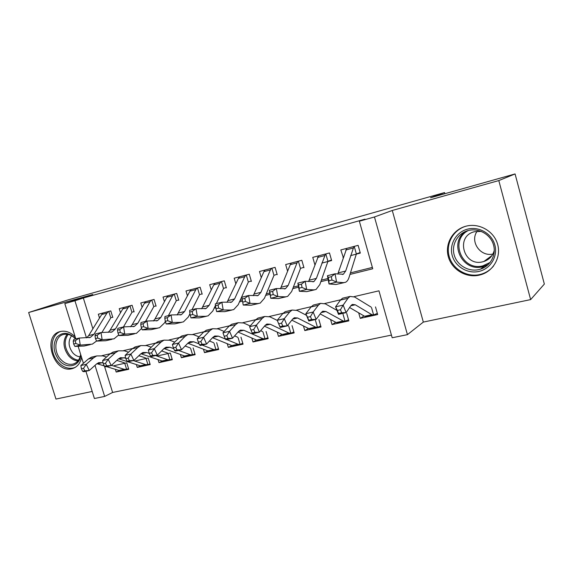 <?xml version="1.0" encoding="UTF-8"?>
<svg xmlns="http://www.w3.org/2000/svg" width="573" height="573" viewBox="0 0 573 573"><rect width="100%" height="100%" fill="white"/><g stroke="black" fill="none" stroke-linecap="round" stroke-linejoin="round"><path stroke-width="0.86" d="M75.185 336.888C70.486 332.182 65.53 330.392 60.33 331.523L60.287 331.531C41.607 335.527 53.683 373.811 71.926 368.704L72.556 368.539C77.341 366.978 80.349 363.261 81.581 357.387M479.293 275.147L481.42 274.56C493.955 270.635 501.504 256.339 497.414 243.597C493.489 230.804 478.899 222.804 466.128 226.163L465.992 226.199C452.777 229.565 444.677 243.84 448.308 256.683C451.746 269.575 466.085 278.249 479.293 275.147M104.515 366.348L112.609 392.462L104.658 396.423L94.402 398.514L85.907 371.275M444.863 193.724L444.548 192.578L143.651 277.583L119.392 285.433L67.65 300.016L28.65 312.507L55.953 399.059L92.203 391.459M444.548 192.578L430.552 197.757L515.077 173.941L544.35 284.065L530.641 299.6L498.804 180.574L392.276 210.47L374.47 216.974L407.439 334.646L392.183 337.762L378.961 290.819L353.992 296.664M392.276 210.47L423.332 322.083L530.641 299.6M423.332 322.083L407.439 334.646M112.609 392.462L391.431 335.105M488.268 264.475L482.76 266.703C462.454 272.411 448.15 242.909 465.634 231.413M515.077 173.941L498.804 180.574M112.802 317.428L110.797 310.91L98.327 314.219L99.516 318.065M134.118 311.891L132.091 305.266L119.234 308.675L120.488 312.751M156.1 306.175L154.058 299.443L140.8 302.959L142.118 307.293M178.783 300.281L176.728 293.44L163.04 297.065L164.437 301.677M202.197 294.193L200.12 287.238L185.996 290.977L187.471 295.919M226.385 287.904L224.294 280.827L209.697 284.695L211.272 289.995M251.382 281.407L249.269 274.209L234.185 278.206L235.868 283.914M277.225 274.689L275.09 267.362L259.49 271.495L261.302 277.683M303.962 267.734L301.813 260.278L285.669 264.561L287.625 271.294M321.854 263.086L331.638 260.543L329.475 252.951L312.758 257.377L314.878 264.762M364.048 315.952L360.259 318.373L377.664 314.548L375.508 306.906M335.771 322.312L332.046 324.576L348.857 320.88L346.715 313.374M308.46 328.444L304.8 330.571L321.038 326.997L318.91 319.627M282.059 334.353L278.464 336.365L294.157 332.913L292.051 325.665M256.525 340.054L252.994 341.966L268.171 338.622L266.08 331.509M233.97 345.691L231.829 345.569L228.348 347.381L243.038 344.151L240.968 337.153M207.892 350.891L204.482 352.631L218.707 349.501L216.651 342.618M184.721 356.048L181.376 357.71L195.149 354.68L193.115 347.911M162.266 361.04L158.972 362.637L172.33 359.701L170.31 353.04L156.966 356.041M140.492 365.875L137.255 367.415L150.205 364.564L148.206 358.01L135.264 360.918M358.677 312.822L360.259 318.373M330.6 319.533L332.046 324.576M303.461 325.951L304.8 330.571M277.217 332.104L278.464 336.365M251.826 338.02L252.994 341.966M227.252 343.714L228.348 347.381M203.458 349.201L204.482 352.631M180.402 354.494L181.376 357.71M158.048 359.608L158.972 362.637M136.381 364.55L137.255 367.415M115.352 369.334L116.19 372.049L128.753 369.284L126.769 362.831L114.213 365.653M349.967 274.424L372.751 268.766L359.35 221.207L364.98 219.165L83.343 298.017L92.876 328.78M214.868 306.691L215.606 306.505M240.137 300.395L242.3 299.851M266.28 293.87L269.826 292.989M293.347 287.123L298.368 285.877M321.381 280.133L327.978 278.492M350.447 272.891L372.371 267.426M350.612 255.608L360.31 253.087L358.125 245.351L340.813 249.943L343.327 257.499M75.815 338.901L64.806 303.59L92.762 294.515L28.65 312.507M64.806 303.59L74.934 300.753L86.451 337.819M83.343 298.017L74.934 300.753M359.35 221.207L374.47 216.974M83.422 363.311L78.114 346.278M95.011 365.366L104.658 396.423M340.656 299.786L324.705 303.518M311.311 306.655L296.456 310.136M283.019 313.281L269.188 316.518M255.723 319.67L242.859 322.685M229.372 325.844L217.411 328.644M203.909 331.803L192.807 334.403M179.306 337.561L168.999 339.975M155.505 343.134L145.965 345.369M132.47 348.527L123.646 350.597M110.174 353.749L102.03 355.654M189.692 314.248L190.05 314.162M214.159 308.167L215.82 307.751M239.471 301.878L242.522 301.119M265.657 295.374L270.062 294.278M292.767 288.634L298.605 287.188M320.851 281.658L328.229 279.825M343.349 257.427L342.983 257.592M119.377 370.559L116.19 372.049M360.159 252.557L357 253.674M353.928 246.469L345.669 271.029L343.356 274.231L335.026 273.801L336.602 282.109L343.499 282.647L345.526 282.288C347.066 281.551 348.241 279.911 349.043 277.382L356.256 254.34M346.729 248.374L337.769 274.066M331.968 280.025L336.602 282.109L329.017 283.979L327.455 275.706L335.026 273.801L331.337 276.695L328.3 277.454L328.923 280.784L331.968 280.025L331.337 276.695M328.923 280.784L329.017 283.979L335.993 284.48L344.036 282.654M356.385 254.04L354.221 246.39M327.455 275.706L328.3 277.454M377.342 313.388L373.603 314.935L371.863 314.677L355.267 304.779L352.302 304.428L350.841 305.731L346.106 312.622L338.507 314.341L335.563 306.856L340.448 300.066L342.604 298.189L344.122 297.838M337.411 310.43L338.593 313.438L341.644 312.751L340.462 309.735L337.411 310.43L335.563 306.856L343.17 305.101L347.954 298.304L350.082 296.434L354.623 297.007L371.189 307.142M366.369 316.532L364.6 316.282L349.609 307.529M373.603 314.935L371.583 307.787M340.462 309.735L343.17 305.101L346.106 312.622L341.644 312.751M338.593 313.438L338.507 314.341M467.518 229.157C478.885 226.113 491.856 233.548 494.857 245.043C498.03 256.503 490.445 268.873 478.999 271.409C467.597 274.116 455.177 266.638 452.204 255.479C449.067 244.37 456.108 232.036 467.518 229.157M478.949 269.575L480.468 269.152C490.552 266.065 496.626 254.62 493.374 244.435C490.252 234.207 478.577 227.789 468.342 230.511L468.263 230.532C457.734 233.218 451.252 244.621 454.167 254.885C456.932 265.192 468.42 272.082 478.949 269.575M494.284 250.243C492.83 255.837 489.363 259.583 483.87 261.489L482.817 261.775C463.679 267.061 455.048 236.198 474.48 231.714L481.299 231.399M466.071 226.177C453.179 229.802 445.493 243.94 449.211 256.525C452.749 269.16 466.859 277.576 479.845 274.531L481.943 273.951C486.563 272.426 490.424 269.797 493.511 266.065M492.887 254.047C480.289 257.026 469.595 241.434 477.173 231.234M80.857 355.081C79.704 366.706 66.583 369.614 59.105 360.238C53.296 352.202 52.53 344.559 56.791 337.332C62.428 331.581 68.767 332.089 75.801 338.851M75.6 338.958C71.797 335.04 67.764 333.543 63.503 334.474C54.829 336.301 53.124 351.048 60.502 359.135C64.434 363.468 68.688 365.108 73.258 364.041C77.348 362.695 79.805 359.464 80.628 354.35M80.098 356.807C77.362 356.571 74.913 355.224 72.735 352.767C68.309 346.593 67.936 340.921 71.604 335.757M60.91 331.387C50.66 334.281 49.02 352.023 57.887 361.792C62.779 367.193 68.072 369.22 73.767 367.887L75.4 367.272M331.495 260.042L328.587 261.066M325.507 253.997L316.389 278.385L313.897 281.587L305.158 281.3L306.67 289.465L313.904 289.881L316.045 289.494L319.827 284.588L327.813 261.732M318.559 255.845L308.596 281.558M302.043 287.438L306.67 289.465L299.357 291.263L297.86 283.134L305.158 281.3L301.441 284.165L298.512 284.896L299.113 288.169L302.043 287.438L301.441 284.165M299.113 288.169L299.357 291.263L306.677 291.643L314.47 289.874M327.957 261.431L325.815 253.918M297.86 283.134L298.512 284.896M303.826 267.269L301.147 268.2M298.06 261.274L297.007 262.892L288.155 285.483L285.504 288.67L276.372 288.534L277.826 296.556L285.383 296.85L287.617 296.434L291.65 291.542L300.359 268.866M291.349 263.057L290.275 264.669L280.448 288.756M273.221 294.579L277.826 296.556L270.785 298.282L269.346 290.296L276.372 288.534L272.633 291.363L269.811 292.072L270.392 295.281L273.221 294.579L272.633 291.363M270.392 295.281L270.785 298.282L278.406 298.547L285.97 296.835M300.51 268.565L298.383 261.188M269.346 290.296L269.811 292.072M277.096 274.245L274.632 275.097M271.545 268.3L270.42 269.919L260.908 292.323L258.108 295.51L248.625 295.503L250.029 303.389L257.864 303.568L260.199 303.131L264.454 298.254L273.83 275.756M265.055 270.026L263.917 271.638L253.273 295.682M242.15 298.984L241.842 297.201L248.625 295.503L244.872 298.304L242.15 298.984L242.708 302.143L245.43 301.47L244.872 298.304M245.43 301.47L250.029 303.389L243.231 305.058L251.139 305.216L258.48 303.554M273.994 275.463L271.881 268.214M243.231 305.058L242.708 302.143M251.261 280.992L248.997 281.766M245.91 275.097L244.728 276.702L234.593 298.934L231.657 302.114L221.858 302.222L223.205 309.979L231.306 310.057L233.72 309.599L238.189 304.736L248.181 282.425M239.636 276.759L238.44 278.363L227.023 302.351M215.462 305.653L215.312 303.869L221.858 302.222L218.084 305.001L215.462 305.653L216 308.761L218.621 308.109L218.084 305.001M218.621 308.109L223.205 309.979L216.644 311.59L224.809 311.648L231.943 310.036M248.353 282.131L246.261 275.004M216.644 311.59L216 308.761M348.549 319.798L345.039 321.224L343.206 321.002L325.901 311.504L322.792 311.203L321.231 312.514L316.138 319.383L308.818 321.03L305.846 313.703L311.089 306.935L313.388 305.051L314.985 304.678M307.522 317.249L308.711 320.192L311.655 319.526L310.459 316.575L307.522 317.249L305.846 313.703L313.173 312.013L318.33 305.237L320.594 303.361L325.357 303.855L336.953 310.38M338.056 322.764L336.201 322.542L320.185 313.925M345.039 321.224L343.034 314.205M310.459 316.575L313.173 312.013L316.138 319.383L311.655 319.526M308.711 320.192L308.818 321.03M320.744 325.98L317.456 327.305L315.537 327.104L297.588 317.986L294.336 317.736L292.688 319.046L287.259 325.887L280.204 327.484L277.217 320.3L282.783 313.56L285.211 311.669L286.887 311.275M278.722 323.809L279.925 326.696L282.754 326.058L281.558 323.165L278.722 323.809L277.217 320.3L284.272 318.674L289.766 311.92L292.158 310.036L297.136 310.451L306.512 315.343M310.702 328.787L308.768 328.594L291.815 320.149M317.456 327.305L315.465 320.4M281.558 323.165L284.272 318.674L287.259 325.887L282.754 326.058M279.925 326.696L280.204 327.484M293.877 331.953L290.798 333.171L288.806 332.999L270.255 324.246L266.882 324.039L265.149 325.357L259.411 332.168L252.607 333.701L252.17 332.97L254.899 332.354L253.696 329.518L250.96 330.141L252.17 332.97M250.96 330.141L249.606 326.667L255.472 319.949L258.015 318.058L259.762 317.65M249.606 326.667L256.41 325.099L262.212 318.373L264.726 316.482L269.89 316.819L277.253 320.393M287.625 325.421L288.398 325.793M290.16 333.3L284.287 334.589L282.26 334.446L264.454 326.18M290.798 333.171L288.821 326.395M253.696 329.518L256.41 325.099L259.411 332.168L254.899 332.354M267.906 337.719L265.02 338.851L262.957 338.7L243.862 330.284L240.374 330.127L238.561 331.445L232.545 338.22L225.97 339.703L225.39 339.023L228.025 338.421L226.815 335.649L224.179 336.251L225.39 339.023L218.356 336.129L214.76 336.007L212.884 337.325L206.602 344.072L200.256 345.498L199.533 344.86L202.076 344.287L200.865 341.565L198.322 342.145L199.533 344.86M224.179 336.251L222.961 332.806L229.107 326.116L231.764 324.225L233.569 323.795M222.961 332.806L229.529 331.294L235.61 324.597L238.239 322.699L243.582 322.971L250.208 325.973M260.643 330.7L262.627 331.602M258.702 340.24L256.625 340.097L238.031 332.039M265.02 338.851L263.057 332.19M226.815 335.649L229.529 331.294L232.545 338.22L228.025 338.421M226.271 287.51L224.201 288.219M221.121 281.672L219.874 283.27L209.174 305.323L206.108 308.489L196.016 308.711L197.313 316.339L205.657 316.325L208.149 315.845L212.812 310.996L215.448 305.481M215.047 283.277L213.793 284.881L201.66 308.783M189.699 312.092L189.692 310.301L196.016 308.711L192.234 311.461L189.699 312.092L190.215 315.143L192.75 314.52L192.234 311.461M192.75 314.52L197.313 316.339L190.981 317.893L199.383 317.865L206.309 316.296M216.336 303.611L223.37 288.871M223.549 288.577L221.479 281.572M190.981 317.893L190.215 315.143M242.78 343.299L240.073 344.344L237.953 344.223L226.65 339.553M198.322 342.145L197.234 338.736L203.637 332.075L206.387 330.177L208.257 329.74M197.234 338.736L203.587 337.275L209.926 330.607L212.655 328.709L218.155 328.916L224.179 331.481M234.601 335.907L237.702 337.218M237.953 344.223L231.829 345.569L212.519 337.719M240.073 344.344L238.132 337.791M200.865 341.565L203.587 337.275L206.602 344.072L202.076 344.287M202.09 293.82L200.206 294.458M197.119 288.033L195.83 289.623L184.592 311.497L181.419 314.649L171.055 314.985L172.301 322.484L180.867 322.384L183.432 321.883L188.273 317.048L189.971 313.696M191.246 289.587L189.935 291.184L177.143 314.992M164.816 318.309L164.945 316.518L171.055 314.985L167.266 317.7L164.816 318.309L165.311 321.317L167.767 320.708L167.266 317.7M167.767 320.708L172.301 322.484L166.184 323.989L174.801 323.867L181.541 322.348M191.969 309.728L199.361 295.109M199.547 294.816L197.492 287.933M166.184 323.989L165.311 321.317M218.471 348.692L215.935 349.659L213.75 349.559L202.176 345.068M199.089 343.864L193.695 341.773L190.007 341.687L188.066 343.005L181.541 349.716L175.41 351.099L174.557 350.504L177.021 349.945L175.804 347.274L173.34 347.84L174.557 350.504M173.34 347.84L172.387 344.466L179.02 337.834L181.863 335.943L183.783 335.492M172.387 344.466L178.518 343.048L185.093 336.415L187.915 334.517L193.567 334.668L199.039 336.86M209.446 341.014L213.564 342.654M210.019 350.963L207.82 350.869L187.851 343.227M215.935 349.659L214.008 343.213M175.804 347.274L178.518 343.048L181.541 349.716L177.021 349.945M178.676 299.923L176.964 300.503M173.884 294.193L172.545 295.775L160.82 317.471L157.539 320.608L146.924 321.045L148.135 328.422L156.902 328.243L159.53 327.72L164.53 322.907L165.339 321.396M168.19 295.697L166.843 297.287L154.997 318.932L153.414 320.987M140.765 324.325L141.022 322.527L146.924 321.045L143.135 323.731L140.765 324.325L141.245 327.276L143.615 326.689L143.135 323.731M143.615 326.689L148.135 328.422L142.219 329.876L151.028 329.676L157.589 328.2M168.39 315.651L176.104 301.147M176.305 300.861L174.264 294.092M142.219 329.876L141.245 327.276M194.92 353.913L192.549 354.809L190.308 354.73L178.497 350.404M186.819 356.069L184.563 355.998L163.993 348.57L169.844 347.231L166.07 347.188L164.064 348.506L157.324 355.174L151.394 356.513L150.42 355.955L152.798 355.418L151.58 352.796L149.202 353.34L150.42 355.955M149.202 353.34L148.357 350.003L155.211 343.406L158.141 341.508L160.103 341.05M148.357 350.003L154.287 348.635L161.085 342.031L164 340.133L169.78 340.233L174.744 342.102M185.136 346.02L190.193 347.918M173.712 348.649L169.844 347.231M192.549 354.809L190.644 348.47M151.58 352.796L154.287 348.635L157.324 355.174L152.798 355.418M155.999 305.839L154.445 306.362M151.372 300.159L149.99 301.735L137.814 323.244L134.426 326.381L123.596 326.904L124.764 334.166L136.403 333.371L141.66 328.386M145.857 301.62L144.46 303.196L132.177 324.662L130.451 326.782M117.508 330.134L117.888 328.336L123.596 326.904L119.8 329.561L117.508 330.134L117.974 333.042L120.266 332.476L119.8 329.561M120.266 332.476L124.764 334.166L119.041 335.57L128.03 335.298L134.411 333.858M145.563 321.381L153.578 306.999M153.786 306.713L151.766 300.051M119.041 335.57L117.974 333.042M172.108 358.97L169.894 359.801L167.603 359.737L155.57 355.575M164.336 361.019L162.037 360.969L140.908 353.756M149.216 353.369L146.752 352.524L142.899 352.502L140.836 353.82L133.896 360.46L128.159 361.749L127.07 361.234L129.376 360.711L128.151 358.139L125.852 358.662L127.07 361.234M125.852 358.662L125.122 355.353L132.17 348.799L135.178 346.901L137.191 346.429M125.122 355.353L130.859 354.035L137.857 347.467L140.851 345.569L146.752 345.612L151.251 347.217M161.629 350.912L167.545 353.025M169.894 359.801L167.996 353.562M128.151 358.139L130.859 354.035L133.896 360.46L129.376 360.711M134.018 311.569L132.621 312.041M129.555 305.939L128.13 307.515L115.531 328.845L112.057 331.96L101.02 332.569L102.144 339.725L114.006 338.844L118.761 334.919M124.205 307.357L122.772 308.926L110.073 330.213L108.218 332.39M95.011 335.757L95.49 333.959L101.02 332.569L97.224 335.205L95.011 335.757L95.455 338.622L97.675 338.07L97.224 335.205M97.675 338.07L102.144 339.725L96.608 341.085L105.761 340.734L111.979 339.338M123.446 326.939L131.747 312.679M131.955 312.392L129.949 305.832M96.608 341.085L95.455 338.622M112.709 317.127L111.456 317.549M108.397 311.547L106.929 313.116L93.951 334.267L90.391 337.368L79.167 338.063L80.256 345.104L92.317 344.137L96.579 341.021M103.204 312.922L101.729 314.484L88.657 335.599L86.673 337.812M73.222 341.2L73.817 339.402L79.167 338.063L75.371 340.663L73.222 341.2L73.659 344.022L75.808 343.492L75.371 340.663M75.808 343.492L80.256 345.104L74.891 346.421L84.195 346.006L90.248 344.645M101.872 332.548L110.568 318.18M110.79 317.893L108.798 311.44M74.891 346.421L73.659 344.022M149.997 363.876L147.927 364.636L145.592 364.593L133.351 360.582M142.541 365.825L140.192 365.789L118.554 358.791M125.723 358.075L120.466 357.652L118.353 358.97L111.226 365.567L105.668 366.82L104.479 366.34L106.707 365.832L105.489 363.303L103.262 363.812L104.479 366.34M103.262 363.812L102.639 360.539L109.866 354.021L112.945 352.123L114.994 351.643M102.639 360.539L108.19 359.257L115.374 352.732L118.432 350.834L124.448 350.826L128.51 352.202M138.874 355.697L145.592 357.967M147.927 364.636L146.051 358.497M105.489 363.303L108.19 359.257L111.226 365.567L106.707 365.832M128.553 368.625L126.619 369.327L124.241 369.306L111.484 365.33M104.286 365.932L96.901 363.676M103.047 362.702L98.728 362.645L96.579 363.955L89.273 370.516L83.894 371.727L82.612 371.275L84.768 370.788L83.551 368.31L81.395 368.797L82.612 371.275M81.395 368.797L80.865 365.553L88.256 359.07L91.401 357.187L93.492 356.693M80.865 365.553L86.244 364.313L93.6 357.824L96.722 355.933L102.839 355.883L106.499 357.058M116.835 360.374L124.298 362.766M121.39 370.48L119.005 370.459L106.535 366.62M126.619 369.327L124.756 363.282M83.551 368.31L86.244 364.313L89.273 370.516L84.768 370.788M345.669 271.029L338.249 272.898M343.499 282.647L335.993 284.48M353.018 248.095L345.798 250M350.791 305.803L355.267 304.779M340.448 300.066L347.954 298.304M364.6 316.282L371.863 314.677M468.291 230.525C449.053 240.202 462.132 271.645 482.946 265.808L490.202 262.384M77.892 360.976C74.454 360.639 71.367 358.92 68.638 355.826C63.037 348.033 62.529 340.842 67.098 334.245M68.108 334.41C63.746 340.792 64.262 347.718 69.648 355.196C72.262 358.161 75.213 359.815 78.501 360.166M316.389 278.385L309.234 280.183M313.904 289.881L306.677 291.643M324.519 255.622L317.549 257.463M288.155 285.483L281.25 287.216M285.383 296.85L278.406 298.547M297.007 262.892L290.275 264.669M260.908 292.323L254.24 293.999M257.864 303.568L251.139 305.216M270.42 269.919L263.917 271.638M234.593 298.934L228.154 300.553M231.306 310.057L224.809 311.648M244.728 276.702L238.44 278.363M321.181 312.586L325.901 311.504M311.089 306.935L318.33 305.237M336.201 322.542L343.206 321.002M292.631 319.118L297.588 317.986M282.783 313.56L289.766 311.92M308.768 328.594L315.537 327.104M265.084 325.428L270.255 324.246M255.472 319.949L262.212 318.373M282.26 334.446L288.806 332.999M238.497 331.516L243.862 330.284M229.107 326.116L235.61 324.597M256.625 340.097L262.957 338.7M209.174 305.323L202.949 306.884M205.657 316.325L199.383 317.865M219.874 283.27L213.793 284.881M212.819 337.397L218.356 336.129M203.637 332.075L209.926 330.607M184.592 311.497L178.575 313.008M180.867 322.384L174.801 323.867M195.83 289.623L189.935 291.184M187.994 343.077L193.695 341.773M179.02 337.834L185.093 336.415M207.82 350.869L213.75 349.559M160.82 317.471L154.997 318.932M156.902 328.243L151.028 329.676M172.545 295.775L166.843 297.287M155.211 343.406L161.085 342.031M184.563 355.998L190.308 354.73M137.814 323.244L132.177 324.662M133.71 333.909L128.03 335.298M149.99 301.735L144.46 303.196M141.094 353.813L146.752 352.524M132.17 348.799L137.857 347.467M162.037 360.969L167.603 359.737M115.531 328.845L110.073 330.213M111.262 339.395L105.761 340.734M128.13 307.515L122.772 308.926M93.951 334.267L88.657 335.599M89.524 344.702L84.195 346.006M106.929 313.116L101.729 314.484M118.912 358.891L124.391 357.638M109.866 354.021L115.374 352.732M140.192 365.789L145.592 364.593M97.417 363.819L102.732 362.602M88.256 359.07L93.6 357.824M119.005 370.459L124.241 369.306M72.556 368.539L75.12 367.436M343.356 274.231L342.375 274.481M342.604 298.189L350.082 296.434M366.369 316.518L373.059 315.043M483.87 261.489L491.999 255.515M488.432 264.382L484.257 266.287L480.468 269.152M75.278 363.189L73.258 364.041M313.897 281.587L312.865 281.844M285.504 288.67L284.416 288.942M258.108 295.51L256.976 295.79M231.657 302.114L230.482 302.408M313.388 305.051L320.594 303.361M338.063 322.749L344.466 321.338M285.211 311.669L292.158 310.036M310.716 328.773L316.848 327.419M258.015 318.058L264.726 316.482M231.764 324.225L238.239 322.699M258.731 340.219L264.361 338.98M206.108 308.489L204.898 308.79M206.387 330.177L212.655 328.709M233.999 345.669L239.392 344.48M181.419 314.649L180.166 314.964M181.863 335.943L187.915 334.517M210.055 350.941L215.233 349.802M157.539 320.608L156.257 320.93M158.141 341.508L164 340.133M186.862 356.048L191.826 354.952M134.426 326.381L133.122 326.703M135.178 346.901L140.851 345.569M164.379 360.997L169.157 359.944M112.057 331.96L110.725 332.297M90.391 337.368L89.03 337.712M112.945 352.123L118.432 350.834M142.584 365.796L147.168 364.786M91.401 357.187L96.722 355.933M121.447 370.452L125.852 369.485"/></g></svg>
